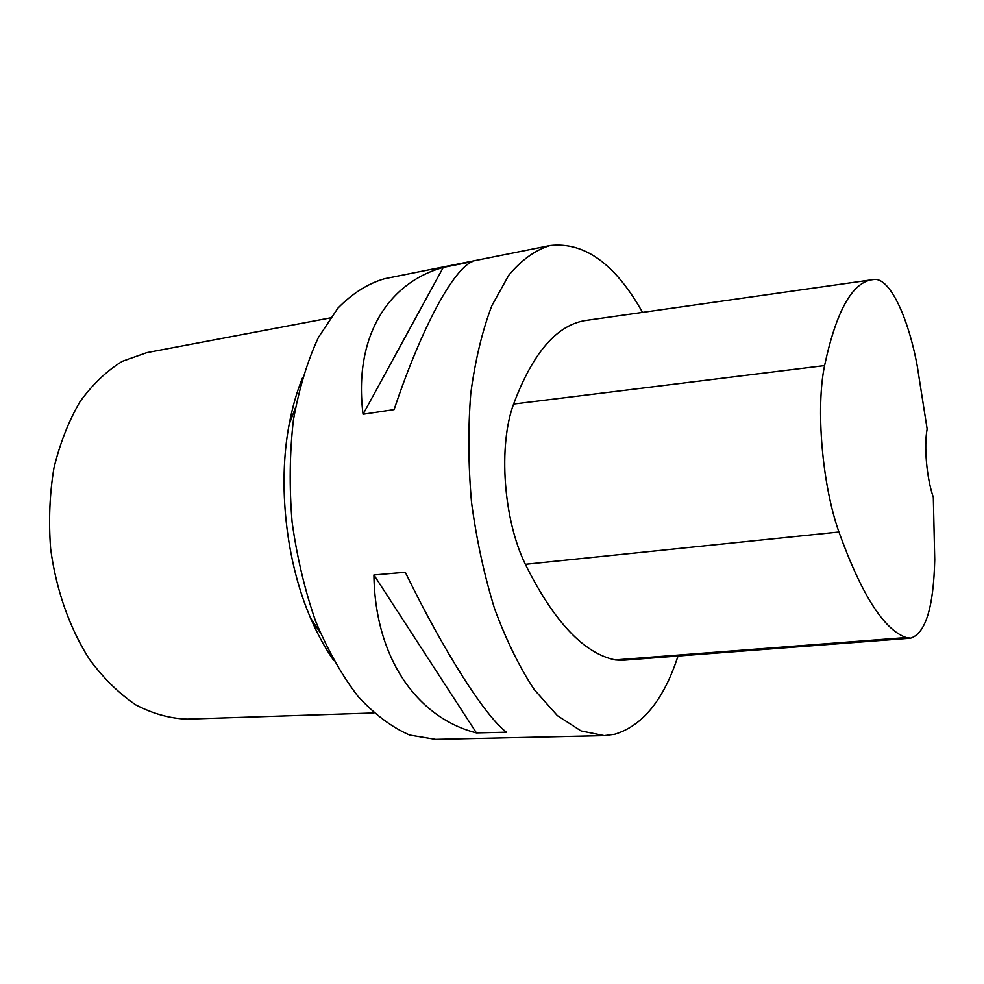 <?xml version="1.0" encoding="UTF-8"?>
<svg xmlns="http://www.w3.org/2000/svg" width="984" height="984" viewBox="0 0 984 984"><rect width="100%" height="100%" fill="white"/><g stroke="black" fill="none" stroke-linecap="round" stroke-linejoin="round"><path stroke-width="1.48" d="M678.025 656.033C663.819 699.673 642.724 725.749 614.742 734.236L604.201 735.614L435.592 739.353L409.701 735.06C392.05 727.434 374.867 714.593 358.151 696.574C342.088 675.664 327.918 650.559 315.618 621.248C304.782 590.043 296.947 556.981 292.1 522.073C289.198 486.945 289.628 452.972 293.392 420.156C299.001 388.864 307.352 361.263 318.459 337.352L337.881 308.177C352.53 293.244 368.127 283.429 384.695 278.706L550.056 245.545C584.471 241.683 615.295 263.97 642.54 312.395M604.201 735.614L581.089 730.94L557.387 715.626L534.25 689.599C519.441 667.164 506.219 640.19 494.583 608.702C484.214 575.173 476.527 539.687 471.508 502.246C468.236 464.608 467.99 428.298 470.782 393.329C475.26 360.058 482.283 330.845 491.828 305.716L508.74 275.262C521.594 259.887 535.37 249.973 550.056 245.545M443.267 267.414L472.332 261.596C453.599 269.21 422.333 325.483 394.092 409.602L363.059 414.239C353.354 337.143 387.856 282.703 443.267 267.414L363.059 414.239M373.92 574.963L405.285 572.257C445.174 654.114 485.629 716.561 506.428 732.182L476.441 732.908C417.72 718.025 374.978 658.8 373.92 574.963L476.441 732.908M910.63 638.173L621.863 660.338L615.258 659.92C583.77 653.364 553.808 621.494 525.358 564.312C503.414 519.601 498.138 445.875 513.599 404.043C533.094 352.1 557.51 324.191 586.882 320.317L874.358 279.431C889.868 278.029 908.011 316.663 917.186 365.642L927.149 429.012C923.804 446.01 926.744 478.716 933.324 497.264L934.739 559.773C933.595 607.3 925.563 633.438 910.63 638.173L906.166 637.558C883.878 629.723 861.467 594.545 838.934 532.012C822.169 484.891 815.65 408.175 824.58 365.581C836.326 310.735 852.415 282.064 872.845 279.579M302.432 378.053C296.762 391.964 292.346 407.388 289.173 424.338C277.574 484.903 286.036 561.507 310.587 618.087C317.377 633.93 325.064 648.013 333.625 660.35M330.255 317.918L146.776 352.653L122.36 361.288C106.715 370.857 92.607 384.313 80.036 401.644C68.695 421.029 59.987 443.194 53.923 468.138C49.618 494.202 48.524 521.077 50.639 548.752C56.1 589.994 69.766 628.567 89.556 659.452C103.664 678.456 119.113 693.609 135.878 704.925C152.987 713.818 170.121 718.554 187.267 719.12L373.908 712.969M906.166 637.558L615.258 659.92M838.934 532.012L525.358 564.312M824.58 365.581L513.599 404.043M310.587 618.087L320.255 632.761M289.173 424.338L295.409 407.893"/></g></svg>
